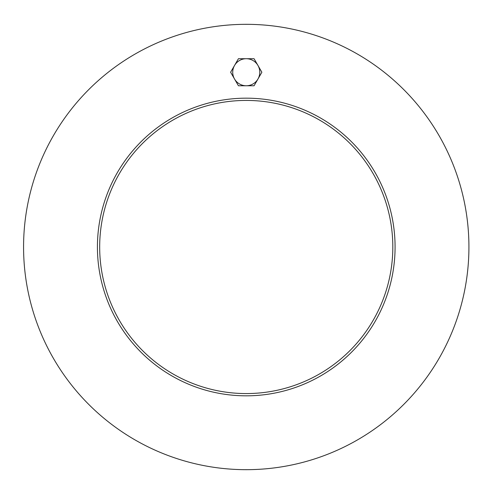 <?xml version="1.0" encoding="UTF-8"?>
<svg xmlns="http://www.w3.org/2000/svg" width="494" height="494" viewBox="0 0 494 494"><rect width="100%" height="100%" fill="white"/><g stroke="black" fill="none" stroke-linecap="round" stroke-linejoin="round"><path stroke-width="0.74" d="M392.816 247A146.57 146.57 0 0 1 172.962 373.933A146.57 146.57 0 0 1 172.962 120.067A146.57 146.57 0 0 1 392.816 247M97.423 247A148.83 148.83 0 0 1 320.662 118.109A148.83 148.83 0 0 1 320.662 375.891A148.83 148.83 0 0 1 97.423 247M468.923 247A222.677 222.677 0 0 1 134.911 439.845A222.677 222.677 0 0 1 134.911 54.155A222.677 222.677 0 0 1 468.923 247M234.533 65.474L238.435 58.712L246.247 58.712A13.529 13.529 0 0 0 234.533 79.003L230.624 72.241L234.533 65.474M254.058 58.712L257.967 65.474A13.529 13.529 0 0 0 246.247 58.712L254.058 58.712M261.869 72.241L257.967 79.003A13.529 13.529 0 0 0 257.967 65.474L261.869 72.241M246.247 85.771L238.435 85.771L234.533 79.003A13.529 13.529 0 0 0 257.967 79.003L254.058 85.771L246.247 85.771"/></g></svg>
